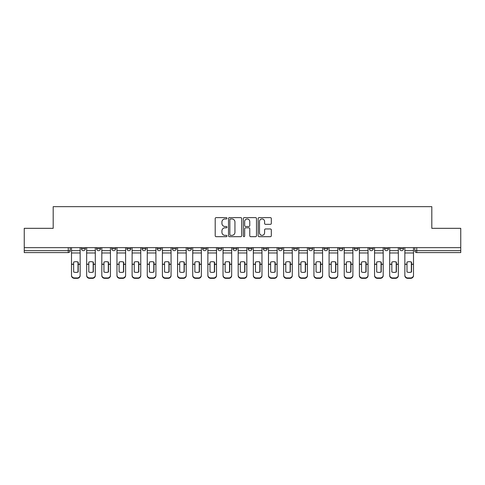 <?xml version="1.0" encoding="UTF-8"?>
<svg xmlns="http://www.w3.org/2000/svg" width="485" height="485" viewBox="0 0 485 485"><rect width="100%" height="100%" fill="white"/><g stroke="black" fill="none" stroke-linecap="round" stroke-linejoin="round"><path stroke-width="0.73" d="M226.962 218.286A0.667 0.667 0 0 0 226.295 217.619L216.164 217.619A0.952 0.952 0 0 0 215.207 218.571L215.207 235.734A0.952 0.952 0 0 0 216.164 236.686L226.295 236.686A0.667 0.667 0 0 0 226.962 236.019A0.667 0.667 0 0 0 226.295 235.352L224.979 235.352A3.049 3.049 0 0 1 221.93 232.303L221.93 230.872A3.049 3.049 0 0 1 224.979 227.823L226.295 227.823A0.667 0.667 0 0 0 226.962 227.156A0.667 0.667 0 0 0 226.295 226.489L224.979 226.489A3.049 3.049 0 0 1 221.93 223.433L221.93 222.003A3.049 3.049 0 0 1 224.979 218.953L226.295 218.953A0.667 0.667 0 0 0 226.962 218.286M384.502 248.714L384.502 247.647L384.502 248.714A1.94 1.94 0 0 0 386.448 250.66A1.94 1.94 0 0 1 384.502 248.714L388.388 248.714A1.94 1.94 0 0 1 386.448 250.66A1.94 1.94 0 0 0 388.388 248.714L388.388 247.647L388.388 248.714M248.132 247.647L248.132 248.714L252.018 248.714A1.94 1.94 0 0 1 250.078 250.66A1.94 1.94 0 0 1 248.132 248.714L248.132 247.647M202.675 247.647L202.675 248.714L206.561 248.714A1.94 1.94 0 0 1 204.621 250.66A1.94 1.94 0 0 1 202.675 248.714L202.675 247.647M172.375 247.647L172.375 248.714L176.255 248.714A1.94 1.94 0 0 1 174.315 250.66A1.94 1.94 0 0 1 172.375 248.714L172.375 247.647M157.219 247.647L157.219 248.714L161.105 248.714A1.94 1.94 0 0 1 159.165 250.66A1.94 1.94 0 0 1 157.219 248.714L157.219 247.647M126.918 247.647L126.918 248.714L130.798 248.714A1.94 1.94 0 0 1 128.858 250.66A1.94 1.94 0 0 1 126.918 248.714L126.918 247.647M270.363 224.343A0.952 0.952 0 0 0 271.315 223.385L271.315 218.571A0.952 0.952 0 0 0 270.363 217.619L259.111 217.619A0.952 0.952 0 0 0 258.159 218.571L258.159 235.734A0.952 0.952 0 0 0 259.111 236.686L270.363 236.686A0.952 0.952 0 0 0 271.315 235.734L271.315 229.92A0.952 0.952 0 0 0 270.363 228.962L265.55 228.962A0.952 0.952 0 0 0 264.598 229.92L264.598 232.8A2.552 2.552 0 0 1 262.046 235.352A2.552 2.552 0 0 1 259.493 232.8L259.493 221.506A2.552 2.552 0 0 1 262.046 218.953A2.552 2.552 0 0 1 264.598 221.506L264.598 223.385A0.952 0.952 0 0 0 265.55 224.343L270.363 224.343M24.25 247.647L24.25 228.32L53.192 228.32L53.192 206.658L431.808 206.658L431.808 228.32L460.75 228.32L460.75 247.647L24.25 247.647L24.25 250.66L70.192 250.66L70.192 247.647L70.192 250.66A1.94 1.94 0 0 1 68.252 252.6L24.25 252.6L24.25 250.66M241.663 218.571A0.952 0.952 0 0 0 240.712 217.619L229.46 217.619A0.952 0.952 0 0 0 228.508 218.571L228.508 235.734A0.952 0.952 0 0 0 229.46 236.686L240.712 236.686A0.952 0.952 0 0 0 241.663 235.734L241.663 218.571M244.288 217.619L255.54 217.619A0.952 0.952 0 0 1 256.492 218.571L256.492 235.734A0.952 0.952 0 0 1 255.54 236.686L250.721 236.686A0.952 0.952 0 0 1 249.769 235.734L249.769 228.774A0.952 0.952 0 0 0 248.817 227.823L245.622 227.823A0.952 0.952 0 0 0 244.67 228.774L244.67 236.019A0.667 0.667 0 0 1 244.004 236.686A0.667 0.667 0 0 1 243.337 236.019L243.337 218.571A0.952 0.952 0 0 1 244.288 217.619M414.808 247.647L414.808 250.66L460.75 250.66L460.75 252.6L416.748 252.6A1.94 1.94 0 0 1 414.808 250.66M460.75 247.647L460.75 250.66M399.658 247.647L399.658 248.714L403.538 248.714L403.538 247.647L403.538 248.714A1.94 1.94 0 0 1 401.598 250.66A1.94 1.94 0 0 1 399.658 248.714A1.94 1.94 0 0 0 401.598 250.66M369.352 247.647L369.352 248.714L373.238 248.714L373.238 247.647L373.238 248.714A1.94 1.94 0 0 1 371.292 250.66A1.94 1.94 0 0 1 369.352 248.714A1.94 1.94 0 0 0 371.292 250.66M358.082 248.714L358.082 247.647L358.082 248.714A1.94 1.94 0 0 1 356.142 250.66A1.94 1.94 0 0 1 354.202 248.714L358.082 248.714A1.94 1.94 0 0 1 356.142 250.66M354.202 247.647L354.202 248.714M342.931 247.647L342.931 248.714A1.94 1.94 0 0 1 340.991 250.66A1.94 1.94 0 0 1 339.045 248.714L342.931 248.714A1.94 1.94 0 0 1 340.991 250.66M339.045 247.647L339.045 248.714M327.781 247.647L327.781 248.714A1.94 1.94 0 0 1 325.835 250.66A1.94 1.94 0 0 1 323.895 248.714L327.781 248.714M323.895 247.647L323.895 248.714M312.625 247.647L312.625 248.714A1.94 1.94 0 0 1 310.685 250.66A1.94 1.94 0 0 1 308.745 248.714L312.625 248.714M308.745 247.647L308.745 248.714M297.475 247.647L297.475 248.714A1.94 1.94 0 0 1 295.535 250.66A1.94 1.94 0 0 1 293.589 248.714L297.475 248.714M293.589 247.647L293.589 248.714M282.325 247.647L282.325 248.714A1.94 1.94 0 0 1 280.378 250.66A1.94 1.94 0 0 1 278.438 248.714A1.94 1.94 0 0 0 280.378 250.66M278.438 247.647L278.438 248.714L282.325 248.714M267.168 247.647L267.168 248.714A1.94 1.94 0 0 1 265.228 250.66A1.94 1.94 0 0 1 263.288 248.714A1.94 1.94 0 0 0 265.228 250.66M263.288 247.647L263.288 248.714L267.168 248.714M252.018 247.647L252.018 248.714A1.94 1.94 0 0 1 250.078 250.66M236.868 247.647L236.868 248.714A1.94 1.94 0 0 1 234.922 250.66A1.94 1.94 0 0 1 232.982 248.714L236.868 248.714M232.982 247.647L232.982 248.714M221.712 247.647L221.712 248.714A1.94 1.94 0 0 1 219.772 250.66A1.94 1.94 0 0 1 217.832 248.714L221.712 248.714L221.712 247.647M217.832 247.647L217.832 248.714M206.561 247.647L206.561 248.714M191.411 247.647L191.411 248.714A1.94 1.94 0 0 1 189.465 250.66A1.94 1.94 0 0 1 187.525 248.714L191.411 248.714L191.411 247.647M187.525 247.647L187.525 248.714M176.255 247.647L176.255 248.714L176.255 247.647M161.105 248.714L161.105 247.647L161.105 248.714A1.94 1.94 0 0 1 159.165 250.66M145.955 247.647L145.955 248.714A1.94 1.94 0 0 1 144.009 250.66A1.94 1.94 0 0 1 142.069 248.714A1.94 1.94 0 0 0 144.009 250.66A1.94 1.94 0 0 0 145.955 248.714L145.955 247.647M142.069 247.647L142.069 248.714L145.955 248.714M130.798 247.647L130.798 248.714M115.648 247.647L115.648 248.714A1.94 1.94 0 0 1 113.708 250.66A1.94 1.94 0 0 1 111.762 248.714A1.94 1.94 0 0 0 113.708 250.66A1.94 1.94 0 0 0 115.648 248.714L111.762 248.714L111.762 247.647M96.612 247.647L96.612 248.714L100.498 248.714L100.498 247.647L100.498 248.714A1.94 1.94 0 0 1 98.552 250.66A1.94 1.94 0 0 1 96.612 248.714A1.94 1.94 0 0 0 98.552 250.66M81.462 247.647L81.462 248.714L85.342 248.714L85.342 247.647L85.342 248.714A1.94 1.94 0 0 1 83.402 250.66A1.94 1.94 0 0 1 81.462 248.714A1.94 1.94 0 0 0 83.402 250.66M68.252 247.647L68.252 252.6A1.94 1.94 0 0 0 70.192 250.66M230.508 218.953A0.667 0.667 0 0 0 229.841 219.62L229.841 234.685A0.667 0.667 0 0 0 230.508 235.352L231.891 235.352A3.049 3.049 0 0 0 234.946 232.303L234.946 222.003A3.049 3.049 0 0 0 231.891 218.953L230.508 218.953M249.769 221.554A2.552 2.552 0 0 0 247.217 219.002A2.552 2.552 0 0 0 244.67 221.554L244.67 225.531A0.952 0.952 0 0 0 245.622 226.489L248.817 226.489A0.952 0.952 0 0 0 249.769 225.531L249.769 221.554M78.012 272.061L78.012 262.015M75.824 261.688A6.02 5.299 180 0 1 78.012 262.082M71.501 264.719L71.501 275.177A2.916 2.764 0 0 0 74.417 277.941L77.236 277.941A2.916 2.764 0 0 0 80.146 275.177L80.146 275.577A2.916 2.764 180 0 1 77.236 278.341L77.236 277.941M75.824 272.412A6.02 5.711 180 0 0 78.012 271.988M78.206 264.319L78.206 262.082A6.02 5.299 180 0 0 75.921 261.688A6.02 5.299 180 0 0 73.641 262.082L73.641 271.988A6.02 5.711 180 0 0 78.206 271.988L78.206 264.319L80.146 264.319L80.146 275.177M80.146 247.647L80.146 264.319M71.501 247.647L71.501 275.177M74.417 277.941L74.417 278.341L77.236 278.341M74.417 278.341A2.916 2.764 180 0 1 71.501 275.577M93.162 272.061L93.162 262.015M90.98 261.688A6.02 5.299 180 0 1 93.162 262.082M86.657 264.719L86.657 275.177A2.916 2.764 0 0 0 89.567 277.941L92.386 277.941A2.916 2.764 0 0 0 95.302 275.177L95.302 275.577A2.916 2.764 180 0 1 92.386 278.341L92.386 277.941M90.98 272.412A6.02 5.711 180 0 0 93.162 271.988M108.313 272.061L108.313 262.015M106.13 261.688A6.02 5.299 180 0 1 108.313 262.082M101.808 264.719L101.808 275.177A2.916 2.764 0 0 0 104.724 277.941L107.537 277.941A2.916 2.764 0 0 0 110.453 275.177L110.453 275.577A2.916 2.764 180 0 1 107.537 278.341L107.537 277.941M106.13 272.412A6.02 5.711 180 0 0 108.313 271.988M93.356 264.319L93.356 262.082A6.02 5.299 180 0 0 91.077 261.688A6.02 5.299 180 0 0 88.791 262.082L88.791 271.988A6.02 5.711 180 0 0 93.356 271.988L93.356 264.319L95.302 264.319L95.302 275.177M95.302 247.647L95.302 264.319M86.657 247.647L86.657 275.177M89.567 277.941L89.567 278.341L92.386 278.341M89.567 278.341A2.916 2.764 180 0 1 86.657 275.577M108.513 264.319L108.513 262.082A6.02 5.299 180 0 0 106.227 261.688A6.02 5.299 180 0 0 103.948 262.082L103.948 271.988A6.02 5.711 180 0 0 108.513 271.988L108.513 264.319L110.453 264.319L110.453 275.177M110.453 247.647L110.453 264.319M101.808 247.647L101.808 275.177M104.724 277.941L104.724 278.341L107.537 278.341M104.724 278.341A2.916 2.764 180 0 1 101.808 275.577M123.469 272.061L123.469 262.015M121.28 261.688A6.02 5.299 180 0 1 123.469 262.082M116.958 264.719L116.958 275.177A2.916 2.764 0 0 0 119.874 277.941L122.693 277.941A2.916 2.764 0 0 0 125.603 275.177L125.603 275.577A2.916 2.764 180 0 1 122.693 278.341L122.693 277.941M121.28 272.412A6.02 5.711 180 0 0 123.469 271.988M138.619 272.061L138.619 262.015M136.437 261.688A6.02 5.299 180 0 1 138.619 262.082M132.114 264.719L132.114 275.177A2.916 2.764 0 0 0 135.024 277.941L137.843 277.941A2.916 2.764 0 0 0 140.759 275.177L140.759 275.577A2.916 2.764 180 0 1 137.843 278.341L137.843 277.941M136.437 272.412A6.02 5.711 180 0 0 138.619 271.988M153.769 272.061L153.769 262.015M151.587 261.688A6.02 5.299 180 0 1 153.769 262.082M147.264 264.719L147.264 275.177A2.916 2.764 0 0 0 150.18 277.941L152.993 277.941A2.916 2.764 0 0 0 155.909 275.177L155.909 275.577A2.916 2.764 180 0 1 152.993 278.341L152.993 277.941M151.587 272.412A6.02 5.711 180 0 0 153.769 271.988M123.663 264.319L123.663 262.082A6.02 5.299 180 0 0 121.377 261.688A6.02 5.299 180 0 0 119.098 262.082L119.098 271.988A6.02 5.711 180 0 0 123.663 271.988L123.663 264.319L125.603 264.319L125.603 275.177M125.603 247.647L125.603 264.319M116.958 247.647L116.958 275.177M119.874 277.941L119.874 278.341L122.693 278.341M119.874 278.341A2.916 2.764 180 0 1 116.958 275.577M138.813 264.319L138.813 262.082A6.02 5.299 180 0 0 136.534 261.688A6.02 5.299 180 0 0 134.248 262.082L134.248 271.988A6.02 5.711 180 0 0 138.813 271.988L138.813 264.319L140.759 264.319L140.759 275.177M140.759 247.647L140.759 264.319M132.114 247.647L132.114 275.177M135.024 277.941L135.024 278.341L137.843 278.341M135.024 278.341A2.916 2.764 180 0 1 132.114 275.577M153.969 264.319L153.969 262.082A6.02 5.299 180 0 0 151.684 261.688A6.02 5.299 180 0 0 149.404 262.082L149.404 271.988A6.02 5.711 180 0 0 153.969 271.988L153.969 264.319L155.909 264.319L155.909 275.177M155.909 247.647L155.909 264.319M147.264 247.647L147.264 275.177M150.18 277.941L150.18 278.341L152.993 278.341M150.18 278.341A2.916 2.764 180 0 1 147.264 275.577M168.925 272.061L168.925 262.015M166.737 261.688A6.02 5.299 180 0 1 168.925 262.082M162.414 264.719L162.414 275.177A2.916 2.764 0 0 0 165.33 277.941L168.149 277.941A2.916 2.764 0 0 0 171.06 275.177L171.06 275.577A2.916 2.764 180 0 1 168.149 278.341L168.149 277.941M166.737 272.412A6.02 5.711 180 0 0 168.925 271.988M169.119 264.319L169.119 262.082A6.02 5.299 180 0 0 166.834 261.688A6.02 5.299 180 0 0 164.554 262.082L164.554 271.988A6.02 5.711 180 0 0 169.119 271.988L169.119 264.319L171.06 264.319L171.06 275.177M171.06 247.647L171.06 264.319M162.414 247.647L162.414 275.177M165.33 277.941L165.33 278.341L168.149 278.341M165.33 278.341A2.916 2.764 180 0 1 162.414 275.577M184.076 272.061L184.076 262.015M181.893 261.688A6.02 5.299 180 0 1 184.076 262.082M177.571 264.719L177.571 275.177A2.916 2.764 0 0 0 180.481 277.941L183.3 277.941A2.916 2.764 0 0 0 186.216 275.177L186.216 275.577A2.916 2.764 180 0 1 183.3 278.341L183.3 277.941M181.893 272.412A6.02 5.711 180 0 0 184.076 271.988M184.27 264.319L184.27 262.082A6.02 5.299 180 0 0 181.99 261.688A6.02 5.299 180 0 0 179.705 262.082L179.705 271.988A6.02 5.711 180 0 0 184.27 271.988L184.27 264.319L186.216 264.319L186.216 275.177M186.216 247.647L186.216 264.319M177.571 247.647L177.571 275.177M180.481 277.941L180.481 278.341L183.3 278.341M180.481 278.341A2.916 2.764 180 0 1 177.571 275.577M199.226 272.061L199.226 262.015M197.043 261.688A6.02 5.299 180 0 1 199.226 262.082M192.721 264.719L192.721 275.177A2.916 2.764 0 0 0 195.637 277.941L198.45 277.941A2.916 2.764 0 0 0 201.366 275.177L201.366 275.577A2.916 2.764 180 0 1 198.45 278.341L198.45 277.941M197.043 272.412A6.02 5.711 180 0 0 199.226 271.988M199.426 264.319L199.426 262.082A6.02 5.299 180 0 0 197.14 261.688A6.02 5.299 180 0 0 194.861 262.082L194.861 271.988A6.02 5.711 180 0 0 199.426 271.988L199.426 264.319L201.366 264.319L201.366 275.177M201.366 247.647L201.366 264.319M192.721 247.647L192.721 275.177M195.637 277.941L195.637 278.341L198.45 278.341M195.637 278.341A2.916 2.764 180 0 1 192.721 275.577M214.382 272.061L214.382 262.015M212.194 261.688A6.02 5.299 180 0 1 214.382 262.082M207.871 264.719L207.871 275.177A2.916 2.764 0 0 0 210.787 277.941L213.606 277.941A2.916 2.764 0 0 0 216.516 275.177L216.516 275.577A2.916 2.764 180 0 1 213.606 278.341L213.606 277.941M212.194 272.412A6.02 5.711 180 0 0 214.382 271.988M214.576 264.319L214.576 262.082A6.02 5.299 180 0 0 212.291 261.688A6.02 5.299 180 0 0 210.011 262.082L210.011 271.988A6.02 5.711 180 0 0 214.576 271.988L214.576 264.319L216.516 264.319L216.516 275.177M216.516 247.647L216.516 264.319M207.871 247.647L207.871 275.177M210.787 277.941L210.787 278.341L213.606 278.341M210.787 278.341A2.916 2.764 180 0 1 207.871 275.577M229.532 272.061L229.532 262.015M227.35 261.688A6.02 5.299 180 0 1 229.532 262.082M223.027 264.719L223.027 275.177A2.916 2.764 0 0 0 225.937 277.941L228.756 277.941A2.916 2.764 0 0 0 231.672 275.177L231.672 275.577A2.916 2.764 180 0 1 228.756 278.341L228.756 277.941M227.35 272.412A6.02 5.711 180 0 0 229.532 271.988M244.683 272.061L244.683 262.015M242.5 261.688A6.02 5.299 180 0 1 244.683 262.082M238.177 264.719L238.177 275.177A2.916 2.764 0 0 0 241.093 277.941L243.906 277.941A2.916 2.764 0 0 0 246.823 275.177L246.823 275.577A2.916 2.764 180 0 1 243.906 278.341L243.906 277.941M242.5 272.412A6.02 5.711 180 0 0 244.683 271.988M259.839 272.061L259.839 262.015M257.65 261.688A6.02 5.299 180 0 1 259.839 262.082M253.328 264.719L253.328 275.177A2.916 2.764 0 0 0 256.244 277.941L259.063 277.941A2.916 2.764 0 0 0 261.973 275.177L261.973 275.577A2.916 2.764 180 0 1 259.063 278.341L259.063 277.941M257.65 272.412A6.02 5.711 180 0 0 259.839 271.988M274.989 272.061L274.989 262.015M272.806 261.688A6.02 5.299 180 0 1 274.989 262.082M268.484 264.719L268.484 275.177A2.916 2.764 0 0 0 271.394 277.941L274.213 277.941A2.916 2.764 0 0 0 277.129 275.177L277.129 275.577A2.916 2.764 180 0 1 274.213 278.341L274.213 277.941M272.806 272.412A6.02 5.711 180 0 0 274.989 271.988M290.139 272.061L290.139 262.015M287.957 261.688A6.02 5.299 180 0 1 290.139 262.082M283.634 264.719L283.634 275.177A2.916 2.764 0 0 0 286.55 277.941L289.363 277.941A2.916 2.764 0 0 0 292.279 275.177L292.279 275.577A2.916 2.764 180 0 1 289.363 278.341L289.363 277.941M287.957 272.412A6.02 5.711 180 0 0 290.139 271.988M305.295 272.061L305.295 262.015M303.107 261.688A6.02 5.299 180 0 1 305.295 262.082M298.784 264.719L298.784 275.177A2.916 2.764 0 0 0 301.7 277.941L304.519 277.941A2.916 2.764 0 0 0 307.429 275.177L307.429 275.577A2.916 2.764 180 0 1 304.519 278.341L304.519 277.941M303.107 272.412A6.02 5.711 180 0 0 305.295 271.988M229.726 264.319L229.726 262.082A6.02 5.299 180 0 0 227.447 261.688A6.02 5.299 180 0 0 225.161 262.082L225.161 271.988A6.02 5.711 180 0 0 229.726 271.988L229.726 264.319L231.672 264.319L231.672 275.177M231.672 247.647L231.672 264.319M223.027 247.647L223.027 275.177M225.937 277.941L225.937 278.341L228.756 278.341M225.937 278.341A2.916 2.764 180 0 1 223.027 275.577M244.883 264.319L244.883 262.082A6.02 5.299 180 0 0 242.597 261.688A6.02 5.299 180 0 0 240.317 262.082L240.317 271.988A6.02 5.711 180 0 0 244.883 271.988L244.883 264.319L246.823 264.319L246.823 275.177M246.823 247.647L246.823 264.319M238.177 247.647L238.177 275.177M241.093 277.941L241.093 278.341L243.906 278.341M241.093 278.341A2.916 2.764 180 0 1 238.177 275.577M260.033 264.319L260.033 262.082A6.02 5.299 180 0 0 257.747 261.688A6.02 5.299 180 0 0 255.468 262.082L255.468 271.988A6.02 5.711 180 0 0 260.033 271.988L260.033 264.319L261.973 264.319L261.973 275.177M261.973 247.647L261.973 264.319M253.328 247.647L253.328 275.177M256.244 277.941L256.244 278.341L259.063 278.341M256.244 278.341A2.916 2.764 180 0 1 253.328 275.577M275.183 264.319L275.183 262.082A6.02 5.299 180 0 0 272.903 261.688A6.02 5.299 180 0 0 270.618 262.082L270.618 271.988A6.02 5.711 180 0 0 275.183 271.988L275.183 264.319L277.129 264.319L277.129 275.177M277.129 247.647L277.129 264.319M268.484 247.647L268.484 275.177M271.394 277.941L271.394 278.341L274.213 278.341M271.394 278.341A2.916 2.764 180 0 1 268.484 275.577M290.339 264.319L290.339 262.082A6.02 5.299 180 0 0 288.054 261.688A6.02 5.299 180 0 0 285.774 262.082L285.774 271.988A6.02 5.711 180 0 0 290.339 271.988L290.339 264.319L292.279 264.319L292.279 275.177M292.279 247.647L292.279 264.319M283.634 247.647L283.634 275.177M286.55 277.941L286.55 278.341L289.363 278.341M286.55 278.341A2.916 2.764 180 0 1 283.634 275.577M305.489 264.319L305.489 262.082A6.02 5.299 180 0 0 303.204 261.688A6.02 5.299 180 0 0 300.924 262.082L300.924 271.988A6.02 5.711 180 0 0 305.489 271.988L305.489 264.319L307.429 264.319L307.429 275.177M307.429 247.647L307.429 264.319M298.784 247.647L298.784 275.177M301.7 277.941L301.7 278.341L304.519 278.341M301.7 278.341A2.916 2.764 180 0 1 298.784 275.577M320.446 272.061L320.446 262.015M318.263 261.688A6.02 5.299 180 0 1 320.446 262.082M313.94 264.719L313.94 275.177A2.916 2.764 0 0 0 316.85 277.941L319.67 277.941A2.916 2.764 0 0 0 322.586 275.177L322.586 275.577A2.916 2.764 180 0 1 319.67 278.341L319.67 277.941M318.263 272.412A6.02 5.711 180 0 0 320.446 271.988M320.64 264.319L320.64 262.082A6.02 5.299 180 0 0 318.36 261.688A6.02 5.299 180 0 0 316.075 262.082L316.075 271.988A6.02 5.711 180 0 0 320.64 271.988L320.64 264.319L322.586 264.319L322.586 275.177M322.586 247.647L322.586 264.319M313.94 247.647L313.94 275.177M316.85 277.941L316.85 278.341L319.67 278.341M316.85 278.341A2.916 2.764 180 0 1 313.94 275.577M335.596 272.061L335.596 262.015M333.413 261.688A6.02 5.299 180 0 1 335.596 262.082M329.091 264.719L329.091 275.177A2.916 2.764 0 0 0 332.007 277.941L334.82 277.941A2.916 2.764 0 0 0 337.736 275.177L337.736 275.577A2.916 2.764 180 0 1 334.82 278.341L334.82 277.941M333.413 272.412A6.02 5.711 180 0 0 335.596 271.988M335.796 264.319L335.796 262.082A6.02 5.299 180 0 0 333.51 261.688A6.02 5.299 180 0 0 331.231 262.082L331.231 271.988A6.02 5.711 180 0 0 335.796 271.988L335.796 264.319L337.736 264.319L337.736 275.177M337.736 247.647L337.736 264.319M329.091 247.647L329.091 275.177M332.007 277.941L332.007 278.341L334.82 278.341M332.007 278.341A2.916 2.764 180 0 1 329.091 275.577M350.752 272.061L350.752 262.015M348.563 261.688A6.02 5.299 180 0 1 350.752 262.082M344.241 264.719L344.241 275.177A2.916 2.764 0 0 0 347.157 277.941L349.976 277.941A2.916 2.764 0 0 0 352.886 275.177L352.886 275.577A2.916 2.764 180 0 1 349.976 278.341L349.976 277.941M348.563 272.412A6.02 5.711 180 0 0 350.752 271.988M350.946 264.319L350.946 262.082A6.02 5.299 180 0 0 348.66 261.688A6.02 5.299 180 0 0 346.381 262.082L346.381 271.988A6.02 5.711 180 0 0 350.946 271.988L350.946 264.319L352.886 264.319L352.886 275.177M352.886 247.647L352.886 264.319M344.241 247.647L344.241 275.177M347.157 277.941L347.157 278.341L349.976 278.341M347.157 278.341A2.916 2.764 180 0 1 344.241 275.577M365.902 272.061L365.902 262.015M363.72 261.688A6.02 5.299 180 0 1 365.902 262.082M359.397 264.719L359.397 275.177A2.916 2.764 0 0 0 362.307 277.941L365.126 277.941A2.916 2.764 0 0 0 368.042 275.177L368.042 275.577A2.916 2.764 180 0 1 365.126 278.341L365.126 277.941M363.72 272.412A6.02 5.711 180 0 0 365.902 271.988M366.096 264.319L366.096 262.082A6.02 5.299 180 0 0 363.817 261.688A6.02 5.299 180 0 0 361.531 262.082L361.531 271.988A6.02 5.711 180 0 0 366.096 271.988L366.096 264.319L368.042 264.319L368.042 275.177M368.042 247.647L368.042 264.319M359.397 247.647L359.397 275.177M362.307 277.941L362.307 278.341L365.126 278.341M362.307 278.341A2.916 2.764 180 0 1 359.397 275.577M381.052 272.061L381.052 262.015M378.87 261.688A6.02 5.299 180 0 1 381.052 262.082M374.547 264.719L374.547 275.177A2.916 2.764 0 0 0 377.463 277.941L380.276 277.941A2.916 2.764 0 0 0 383.192 275.177L383.192 275.577A2.916 2.764 180 0 1 380.276 278.341L380.276 277.941M378.87 272.412A6.02 5.711 180 0 0 381.052 271.988M381.252 264.319L381.252 262.082A6.02 5.299 180 0 0 378.967 261.688A6.02 5.299 180 0 0 376.687 262.082L376.687 271.988A6.02 5.711 180 0 0 381.252 271.988L381.252 264.319L383.192 264.319L383.192 275.177M383.192 247.647L383.192 264.319M374.547 247.647L374.547 275.177M377.463 277.941L377.463 278.341L380.276 278.341M377.463 278.341A2.916 2.764 180 0 1 374.547 275.577M396.209 272.061L396.209 262.015M394.02 261.688A6.02 5.299 180 0 1 396.209 262.082M389.697 264.719L389.697 275.177A2.916 2.764 0 0 0 392.614 277.941L395.433 277.941A2.916 2.764 0 0 0 398.343 275.177L398.343 275.577A2.916 2.764 180 0 1 395.433 278.341L395.433 277.941M394.02 272.412A6.02 5.711 180 0 0 396.209 271.988M396.403 264.319L396.403 262.082A6.02 5.299 180 0 0 394.117 261.688A6.02 5.299 180 0 0 391.838 262.082L391.838 271.988A6.02 5.711 180 0 0 396.403 271.988L396.403 264.319L398.343 264.319L398.343 275.177M398.343 247.647L398.343 264.319M389.697 247.647L389.697 275.177M392.614 277.941L392.614 278.341L395.433 278.341M392.614 278.341A2.916 2.764 180 0 1 389.697 275.577M411.359 272.061L411.359 262.015M409.176 261.688A6.02 5.299 180 0 1 411.359 262.082M404.854 264.719L404.854 275.177A2.916 2.764 0 0 0 407.764 277.941L410.583 277.941A2.916 2.764 0 0 0 413.499 275.177L413.499 275.577A2.916 2.764 180 0 1 410.583 278.341L410.583 277.941M409.176 272.412A6.02 5.711 180 0 0 411.359 271.988M411.553 264.319L411.553 262.082A6.02 5.299 180 0 0 409.273 261.688A6.02 5.299 180 0 0 406.988 262.082L406.988 271.988A6.02 5.711 180 0 0 411.553 271.988L411.553 264.319L413.499 264.319L413.499 275.177M413.499 247.647L413.499 264.319M404.854 247.647L404.854 275.177M407.764 277.941L407.764 278.341L410.583 278.341M407.764 278.341A2.916 2.764 180 0 1 404.854 275.577M416.748 247.647L416.748 252.6M78.206 264.167L80.146 264.167M71.501 264.167L73.641 264.167M71.501 252.964L80.146 252.964M71.501 264.319L73.641 264.319M71.501 250.66L80.146 250.66M93.356 264.167L95.302 264.167M86.657 264.167L88.791 264.167M86.657 252.964L95.302 252.964M86.657 264.319L88.791 264.319M86.657 250.66L95.302 250.66M108.513 264.167L110.453 264.167M101.808 264.167L103.948 264.167M101.808 252.964L110.453 252.964M101.808 264.319L103.948 264.319M101.808 250.66L110.453 250.66M123.663 264.167L125.603 264.167M116.958 264.167L119.098 264.167M116.958 252.964L125.603 252.964M116.958 264.319L119.098 264.319M116.958 250.66L125.603 250.66M138.813 264.167L140.759 264.167M132.114 264.167L134.248 264.167M132.114 252.964L140.759 252.964M132.114 264.319L134.248 264.319M132.114 250.66L140.759 250.66M153.969 264.167L155.909 264.167M147.264 264.167L149.404 264.167M147.264 252.964L155.909 252.964M147.264 264.319L149.404 264.319M147.264 250.66L155.909 250.66M169.119 264.167L171.06 264.167M162.414 264.167L164.554 264.167M162.414 252.964L171.06 252.964M162.414 264.319L164.554 264.319M162.414 250.66L171.06 250.66M184.27 264.167L186.216 264.167M177.571 264.167L179.705 264.167M177.571 252.964L186.216 252.964M177.571 264.319L179.705 264.319M177.571 250.66L186.216 250.66M199.426 264.167L201.366 264.167M192.721 264.167L194.861 264.167M192.721 252.964L201.366 252.964M192.721 264.319L194.861 264.319M192.721 250.66L201.366 250.66M214.576 264.167L216.516 264.167M207.871 264.167L210.011 264.167M207.871 252.964L216.516 252.964M207.871 264.319L210.011 264.319M207.871 250.66L216.516 250.66M229.726 264.167L231.672 264.167M223.027 264.167L225.161 264.167M223.027 252.964L231.672 252.964M223.027 264.319L225.161 264.319M223.027 250.66L231.672 250.66M244.883 264.167L246.823 264.167M238.177 264.167L240.317 264.167M238.177 252.964L246.823 252.964M238.177 264.319L240.317 264.319M238.177 250.66L246.823 250.66M260.033 264.167L261.973 264.167M253.328 264.167L255.468 264.167M253.328 252.964L261.973 252.964M253.328 264.319L255.468 264.319M253.328 250.66L261.973 250.66M275.183 264.167L277.129 264.167M268.484 264.167L270.618 264.167M268.484 252.964L277.129 252.964M268.484 264.319L270.618 264.319M268.484 250.66L277.129 250.66M290.339 264.167L292.279 264.167M283.634 264.167L285.774 264.167M283.634 252.964L292.279 252.964M283.634 264.319L285.774 264.319M283.634 250.66L292.279 250.66M305.489 264.167L307.429 264.167M298.784 264.167L300.924 264.167M298.784 252.964L307.429 252.964M298.784 264.319L300.924 264.319M298.784 250.66L307.429 250.66M320.64 264.167L322.586 264.167M313.94 264.167L316.075 264.167M313.94 252.964L322.586 252.964M313.94 264.319L316.075 264.319M313.94 250.66L322.586 250.66M335.796 264.167L337.736 264.167M329.091 264.167L331.231 264.167M329.091 252.964L337.736 252.964M329.091 264.319L331.231 264.319M329.091 250.66L337.736 250.66M350.946 264.167L352.886 264.167M344.241 264.167L346.381 264.167M344.241 252.964L352.886 252.964M344.241 264.319L346.381 264.319M344.241 250.66L352.886 250.66M366.096 264.167L368.042 264.167M359.397 264.167L361.531 264.167M359.397 252.964L368.042 252.964M359.397 264.319L361.531 264.319M359.397 250.66L368.042 250.66M381.252 264.167L383.192 264.167M374.547 264.167L376.687 264.167M374.547 252.964L383.192 252.964M374.547 264.319L376.687 264.319M374.547 250.66L383.192 250.66M396.403 264.167L398.343 264.167M389.697 264.167L391.838 264.167M389.697 252.964L398.343 252.964M389.697 264.319L391.838 264.319M389.697 250.66L398.343 250.66M411.553 264.167L413.499 264.167M404.854 264.167L406.988 264.167M404.854 252.964L413.499 252.964M404.854 264.319L406.988 264.319M404.854 250.66L413.499 250.66"/></g></svg>

